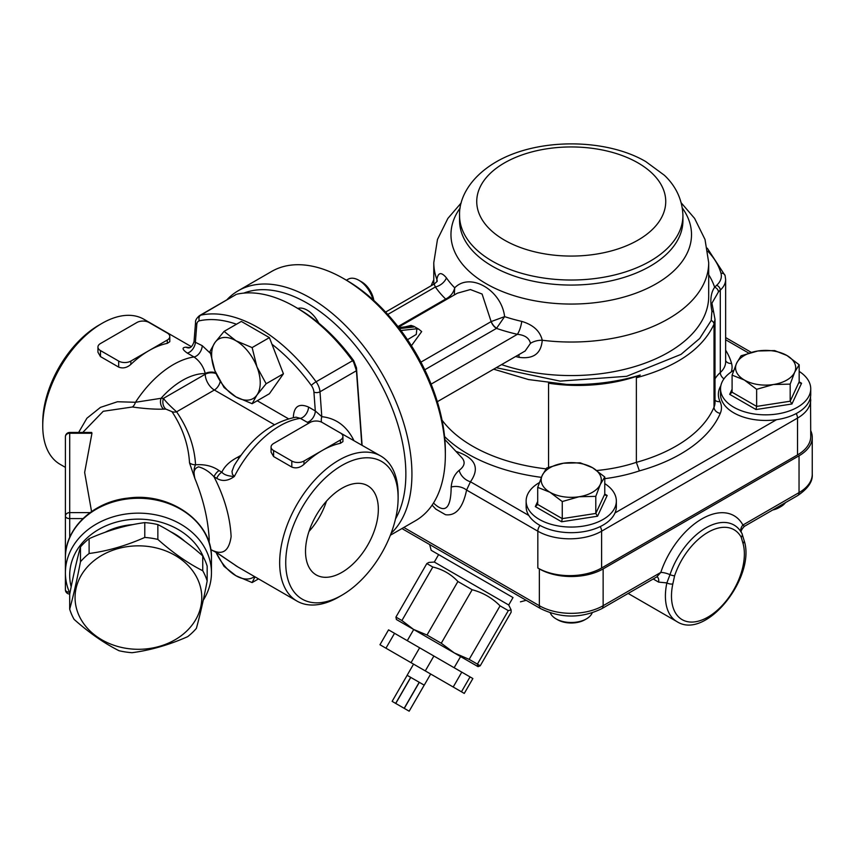 <?xml version="1.0" encoding="UTF-8"?>
<svg xmlns="http://www.w3.org/2000/svg" width="855" height="855" viewBox="0 0 855 855"><rect width="100%" height="100%" fill="white"/><g stroke="black" fill="none" stroke-linecap="round" stroke-linejoin="round"><path stroke-width="1.28" d="M409.171 711.2L424.208 685.154L419.313 682.333L424.198 685.154L409.16 711.189L404.276 708.378L392.124 701.357L407.151 675.311L410.689 677.352L395.651 703.398M419.313 682.333L404.276 708.378M419.207 682.269L410.785 677.417L419.207 682.269L404.169 708.314M410.785 677.417L395.758 703.451M410.689 677.352L407.119 675.3L413.564 664.132L417.229 666.248L430.674 674.018L424.23 685.176M394.54 633.309L388.555 629.857L379.962 644.734L385.947 648.197L394.54 633.309L419.634 647.801L411.041 662.678L385.947 648.197M470.047 676.904L461.454 691.791L464.276 693.416L472.868 678.539L419.634 647.801M433.88 656.02L425.288 670.908L411.041 662.678M461.786 672.137L453.203 687.014L425.288 670.908M461.454 691.791L453.203 687.014M407.279 640.662L413.724 629.504L453.727 652.6L460.589 656.565L454.144 667.723M508.319 610.62L500.068 605.853C492.213 597.955 482.915 592.59 472.152 589.736L457.906 581.507C451.002 574.165 442.634 569.334 432.812 567.025L426.827 563.563L428.911 562.419L434.319 562.045L508.714 604.998L511.098 609.872L508.319 610.62L477.421 664.132L478.073 666.665L480.243 665.767L511.14 612.244L511.098 609.872M480.243 665.767L474.258 662.304M477.902 666.558L454.283 652.921L469.16 659.365L477.421 664.132M460.781 656.672L478.073 666.665M396.41 619.512L395.929 617.086L401.914 620.538L413.531 629.398L396.41 619.512M413.531 629.398L427.008 635.03L441.255 643.249L454.283 652.921L413.531 629.398M395.929 617.086L426.827 563.563M401.914 620.538L432.812 567.025M427.008 635.03L457.906 581.507M441.255 643.249L472.152 589.736M469.16 659.365L500.068 605.853M513.011 597.56L431.177 550.31L513.011 597.56L508.714 604.998M797.523 454.913L601.61 568.009L601.61 531.19L797.523 418.084L797.523 454.913A45.101 26.035 0 0 0 810.732 436.499L810.529 396.88M444.846 439.502L461.999 457.895C465.548 462.053 464.607 466.199 459.188 470.336C454.561 474.194 451.889 479.762 451.173 487.061A12.889 8.7 -169.7 0 1 466.584 490.054L537.827 531.19L537.827 568.009A45.101 26.035 0 0 0 601.61 568.009M431.198 285.752A115.981 66.957 180 0 1 433.784 279.841M566.758 384.429A143.897 83.074 180 0 1 548.557 383.211A115.981 66.957 180 0 0 640.235 375.056C617.225 382.014 592.729 385.145 566.758 384.429L528.54 379.567L493.656 369.178M713.743 312.556A4.296 2.757 160.5 0 0 713.722 312.502L711.937 303.194L718.424 291.961A4.296 3.089 -136.8 0 0 714.652 287.269C710.762 292.784 709.853 300.725 711.916 311.092L711.21 320.475A4.296 3.431 -156.7 0 1 714.021 324.216L715.004 319.364L715.015 402.47A34.36 19.836 180 0 1 714.021 407.204A143.897 83.074 180 0 1 636.366 462.341L636.366 377.771C676.519 366.859 702.404 349.011 714.021 324.216L714.021 407.204A6.445 5.109 23 0 0 720.284 413.35A40.805 23.555 0 0 0 720.028 401.561A47.249 27.275 180 0 1 720.851 385.712M715.004 319.353L713.722 312.502A4.296 2.757 160.5 0 0 711.916 311.092M711.21 320.475L699.679 338.495L681.008 354.387L626.64 376.307L560.046 381.116L496.231 367.693M636.366 377.771L640.235 375.056M548.557 467.279L548.557 383.211M596.833 470.496A115.981 66.957 180 0 0 636.366 462.341L639.38 470.891A150.341 86.793 0 0 0 720.284 413.35M398.74 327.583L409.417 326.418L413.82 327.005L413.799 326.3L418.875 329.239L416.855 328.758L416.278 334.423L407.493 339.713M413.799 326.3L411.009 325.424L404.864 326.909M411.426 345.73L421.675 331.59L418.875 329.239M431.112 384.13L517.382 334.316C524.863 335.064 529.224 338.088 530.463 343.357L525.152 350.999M398.441 327.209L457.35 293.201L470.389 289.546L482.092 294.035L491.133 321.598A8.593 4.959 -120 0 0 496.488 328.384L504.61 316.628C501.543 290.027 470.122 271.911 454.71 287.814C453.503 292.773 450.564 296.482 445.915 298.929L445.658 299.036A8.593 4.959 -120 0 0 446.513 299.453M518.857 354.633A12.889 3.997 -76.7 0 1 519.06 357.347C533.402 359.282 541.14 353.585 542.252 340.247C540.082 331.12 533.253 324.836 521.774 321.395A134.235 77.495 180 0 1 504.61 316.628L491.208 321.555A8.593 4.906 -121.8 0 0 496.67 328.224M385.594 312.086L434.126 284.052L435.377 286.97A12.889 9.779 145.5 0 0 446.46 277.907C441.34 271.783 438.155 272.285 436.884 279.414L436.852 281.477M454.294 294.964L454.71 287.814A134.235 77.495 180 0 1 446.46 277.907M530.463 343.357A12.889 7.118 171.8 0 1 542.252 340.247A137.452 79.355 0 0 0 708.699 262.677L705.012 239.475L694.613 218.42L681.264 202.902M424.775 369.777L496.488 328.384A146.152 84.378 -0 0 0 517.382 334.316A12.889 3.88 102.9 0 0 521.774 321.395M434.137 284.063L437.162 281.423A12.889 8.625 2 0 0 437.172 281.263M437.162 280.889A12.889 8.625 2 0 0 436.884 279.414A137.452 79.355 0 0 1 433.784 262.677L437.471 239.475L447.87 218.42L461.219 202.902M445.915 298.929A8.593 4.777 -120.5 0 0 446.716 299.336M451.173 487.061C450.959 508.137 445.38 513.759 434.436 503.916L434.393 503.862M432.117 505.123L435.751 509.078L445.519 514.721C455.865 516.11 462.886 507.891 466.584 490.054L470.464 481.771A12.889 9.426 40.6 0 1 459.188 470.336M537.827 568.009L539.355 568.896A45.101 26.035 0 0 0 603.138 568.896L799.04 455.79A45.101 26.035 0 0 0 812.25 437.375A45.101 26.035 0 0 0 810.732 430.674M812.25 437.375L812.25 474.194A45.101 26.035 180 0 1 799.04 492.608A6.445 3.719 60 0 1 797.704 495.558L744.406 526.338L742.91 525.023A8.593 6.616 -28.7 0 0 741.232 532.216M799.04 455.79L799.04 492.608L742.91 525.023A64.435 37.203 120 0 0 701.848 518.91A64.435 37.203 120 0 0 660.787 572.433L656.95 576.708M603.138 568.896L603.138 605.714L660.787 572.433A8.593 2.319 -161.4 0 1 669.999 574.656L666.868 582.918A55.842 32.244 120 0 0 676.968 621.638L628.147 593.456M657.196 576.869A8.593 4.959 -60 0 1 658.607 582.105L666.868 582.907A4.296 1.721 -168 0 0 672.832 583.922L674.606 575.768A52.283 30.181 -60 0 1 707.919 532.344A52.283 30.181 -60 0 1 741.242 537.293L743.016 543.406A51.546 29.765 -60 0 1 707.919 617.118A51.546 29.765 -60 0 1 672.832 583.922M741.242 537.293A4.296 3.313 -28.7 0 0 741.969 533.477L744.107 540.488A4.296 3.057 164.2 0 1 744.107 540.478A4.296 3.057 164.2 0 1 743.016 543.406M539.323 482.626A45.101 26.035 0 0 0 526.135 501.03A45.101 26.035 0 0 0 539.355 519.434A45.101 26.035 0 0 0 583.292 526.114A45.101 26.035 0 0 0 615.002 507.325A45.101 26.035 0 0 0 616.348 501.03A45.101 26.035 0 0 0 604.774 483.62M616.348 501.03L616.348 506.641A45.101 26.035 180 0 1 615.002 512.936A45.101 26.035 180 0 1 573.523 532.644A45.101 26.035 180 0 1 528.807 515.458A45.101 26.035 180 0 1 526.135 506.641L526.135 501.03M549.979 492.256A30.064 17.357 0 0 0 579.027 496.755A30.064 17.357 0 0 0 600.285 484.475A30.064 17.357 0 0 0 592.504 467.706A30.064 17.357 0 0 0 563.456 463.218A30.064 17.357 0 0 0 542.198 475.487A30.064 17.357 0 0 0 549.979 492.256L537.71 487.361L542.198 475.487L546.687 468.006L563.456 463.218L580.224 462.812L592.504 467.706L604.774 476.983L600.285 484.475L595.796 496.349L579.027 496.755L562.259 501.543L549.979 492.256M557.578 619.747L556.06 618.87L557.578 619.747A19.334 11.158 0 0 0 584.906 619.747L586.434 618.87A21.482 12.398 180 0 1 556.06 618.87L556.06 618.87A21.482 12.398 180 0 1 550.31 612.885M592.173 612.885A21.482 12.398 180 0 1 586.434 618.87M604.774 476.983L604.774 494.083L605.479 495.216L607.178 495.473L604.774 494.083L595.796 513.449L595.796 496.349M561.617 521.774L597.549 516.217L595.796 513.449L562.259 518.632L537.71 504.461L535.305 506.588L561.617 521.774L562.259 518.632L562.259 501.543M537.71 504.461L537.71 487.361M810.732 388.801L810.732 394.412A45.101 26.035 180 0 1 776.543 419.677A45.101 26.035 180 0 1 720.53 394.412L720.53 388.801A45.101 26.035 0 0 0 733.74 407.215A45.101 26.035 0 0 0 782.891 412.858A45.101 26.035 0 0 0 810.732 388.801A45.101 26.035 0 0 0 799.169 371.391M733.708 370.407A45.101 26.035 0 0 0 720.53 388.801M744.374 380.026A30.064 17.357 0 0 0 773.412 384.526A30.064 17.357 0 0 0 794.669 372.246A30.064 17.357 0 0 0 786.889 355.477A30.064 17.357 0 0 0 757.851 350.988A30.064 17.357 0 0 0 736.583 363.257A30.064 17.357 0 0 0 744.374 380.026L732.094 375.131L736.583 363.257L741.082 355.776L757.851 350.988L774.619 350.582L786.889 355.477L799.169 364.764L794.669 372.246L790.18 384.119L773.412 384.526L756.643 389.314L744.374 380.026M772.664 510.018A19.334 11.158 0 0 0 779.3 507.517L780.818 506.641A21.482 12.398 180 0 1 773.871 509.324M785.467 502.633A21.482 12.398 180 0 1 780.818 506.641M799.169 364.764L799.169 381.854L799.863 382.987L801.563 383.243L799.169 381.854L790.18 401.219L790.18 384.119M756.002 409.545L791.933 403.988L790.18 401.219L756.643 406.403L732.094 392.231L729.7 394.358L756.002 409.545L756.643 406.403L756.643 389.314M732.094 392.231L732.094 375.131M198.157 580.331A63.356 51.728 180 0 0 90.267 563.958A63.356 51.728 180 0 0 126.85 648.432A63.356 51.728 180 0 0 198.157 580.331M157.854 539.42C172.817 552.747 187.779 563.189 202.742 570.745L202.742 555.921C187.779 542.594 172.817 532.152 157.854 524.585A70.879 57.873 180 0 0 144.784 522.608C126.23 525.077 107.666 530.442 89.112 538.682A70.879 57.873 180 0 0 80.477 546.922C76.875 559.843 73.284 575.65 69.683 594.332L69.683 609.155C73.284 596.245 76.875 580.438 80.477 561.756A70.879 57.873 -0 0 1 89.112 553.506C107.666 551.037 126.23 545.672 144.784 537.432A70.879 57.873 -0 0 1 157.854 539.42L157.854 524.585M202.742 570.745A70.879 57.873 -0 0 1 205.243 575.778A70.879 57.873 -0 0 1 207.167 580.983L207.167 566.149A70.879 57.873 180 0 0 205.243 560.955A70.879 57.873 180 0 0 202.742 555.921M207.167 580.983C203.565 599.665 199.974 615.461 196.372 628.382A70.879 57.873 -0 0 1 187.737 636.633C169.183 644.873 150.619 650.228 132.065 652.707A70.879 57.873 -0 0 1 118.995 650.719C104.032 643.163 89.08 632.721 74.118 619.394A70.879 57.873 -0 0 1 69.683 609.155M80.477 561.756L80.477 546.922M89.112 553.506L89.112 538.682M144.784 537.432L144.784 522.608M104.941 532.376A62.287 50.851 0 0 1 133.027 524.596M170.241 531.532A62.287 50.851 0 0 1 185.001 541.493M256.97 366.923A34.36 19.836 -120 0 0 235.927 340.75A34.36 19.836 -120 0 0 214.883 342.631A34.36 19.836 -120 0 0 214.883 370.685A34.36 19.836 -120 0 0 235.927 396.859A34.36 19.836 -120 0 0 256.97 394.978A34.36 19.836 -120 0 0 256.97 366.923L266.151 383.745L256.97 394.978L252.118 403.71L235.927 396.859L224.063 387.507L214.883 370.685L210.031 351.352L214.883 342.631L224.063 331.398L235.927 340.75L252.118 347.59L256.97 366.923M224.063 331.398L241.334 321.427L269.389 337.618L283.422 373.785L269.389 393.738L252.118 403.71M283.422 373.785L266.151 383.745M269.389 337.618L252.118 347.59M373.827 300.447A17.527 10.121 -120 0 0 361.665 281.894L358.876 280.28A21.482 12.398 60 0 1 373.058 299.752M346.414 280.216L348.135 279.222A21.482 12.398 60 0 1 358.876 280.28M318.787 323.126A21.482 12.398 -120 0 0 297.839 308.452M216.101 552.448A34.36 19.836 -120 0 0 235.927 575.725A34.36 19.836 -120 0 0 254.448 576.527M254.993 576.836L252.118 582.576L235.927 575.725L224.063 566.373L216.069 552.426M258.531 578.878L252.118 582.576M391.098 533.317A143.897 83.074 -120 0 0 377.151 365.577A143.897 83.074 -120 0 0 238.235 290.743A143.897 83.074 -120 0 0 226.853 299.838M243.846 293.105A139.6 80.594 60 0 1 368.334 363.001A139.6 80.594 60 0 1 395.491 518.974M238.235 290.743L271.644 271.452A143.897 83.074 60 0 1 343.592 278.58A143.897 83.074 60 0 1 445.348 454.817A143.897 83.074 60 0 1 415.541 520.695L390.361 535.23M445.348 454.817L445.348 451.312A139.6 80.594 -120 0 0 346.638 280.333L343.592 278.58M362.093 445.231L356.471 367.757L353.692 360.66A139.6 80.594 -120 0 0 297.882 308.484L294.847 306.731A143.897 83.074 60 0 1 352.527 360.735L316.083 381.779A143.897 83.074 -120 0 0 200.722 315.174L236.226 294.43L199.439 315.666C196.532 318.252 195.229 320.486 195.549 322.378A4.296 2.683 -175.5 0 0 196.789 324.473A8.593 4.959 60 0 1 199.397 320.807A4.296 3.452 -102.3 0 1 200.722 315.174A12.889 7.439 -120 0 0 199.439 315.666M237.166 294.131A143.897 83.074 60 0 1 294.847 306.731M353.692 360.66L353.639 362.221L352.527 360.735M271.954 344.234A139.6 80.594 60 0 1 311.316 385.423A8.593 4.959 60 0 1 313.924 392.092A4.296 2.255 -4.2 0 0 319.994 391.782L356.439 370.739L353.639 362.221M356.439 370.739L361.836 445.092M398.12 497.867A79.462 45.881 -60 0 1 341.925 595.187A79.462 45.881 -60 0 1 285.73 562.75A79.462 45.881 -60 0 1 341.925 465.43A79.462 45.881 -60 0 1 398.12 497.867L398.12 494.361A83.758 48.361 120 0 0 380.764 456.014A83.758 48.361 120 0 0 316.222 478.458A83.758 48.361 120 0 0 279.66 562.75A83.758 48.361 120 0 0 297.006 601.097L237.776 566.897A83.758 48.361 -60 0 1 234.377 564.578L216.743 552.597A8.593 4.959 120 0 0 217.523 553.27A8.593 4.959 120 0 0 217.555 553.281A8.593 4.959 120 0 0 217.747 553.388M353.874 440.485C346.809 426.196 336.122 418.255 321.801 416.674L315.303 410.956L308.516 407.033A8.593 4.959 -60 0 1 300.319 418.341A83.758 48.361 -60 0 0 234.377 476.438C228.21 476.214 224.031 474.803 221.851 472.195A8.593 4.959 120 0 0 216.743 478.351C222.247 481.664 228.125 481.023 234.377 476.438L232.421 474.333L231.994 471.351L234.163 465.601C251.092 438.006 271.708 421.868 296.012 417.176L300.319 418.341L308.837 423.161M239.026 458.045A12.889 7.439 60 0 1 237.519 457.318C229.706 461.401 224.48 466.37 221.851 472.206M69.704 537.453L69.704 432.459L91.688 432.459L91.955 433.25L84.645 472.42L91.56 511.547M69.704 432.459A4.296 4.296 0 0 0 65.408 436.755L65.408 589.758A4.296 4.296 0 0 0 69.704 594.054L69.704 592.921M90.074 512.605L69.704 512.605A4.296 3.506 180 0 0 65.408 516.11A4.296 2.479 0 0 0 69.704 518.59L82.946 518.59M203.234 600.253A73.017 59.626 180 0 0 211.452 572.775L211.452 557.898A73.017 59.626 0 0 0 138.425 498.273A73.017 59.626 0 0 0 65.408 557.898C64.745 528.369 93.334 501.575 128.1 498.091C170.049 492.031 212.66 521.977 211.452 557.898M211.452 572.775A73.017 59.626 180 0 0 138.425 513.15A73.017 59.626 180 0 0 65.408 572.775A73.017 59.626 180 0 0 69.875 593.327M71.168 586.808A68.731 56.12 0 0 1 120.576 521.069A68.731 56.12 0 0 1 203.704 557.706M100.463 343.55L136.907 322.506A8.593 4.959 180 0 1 149.059 322.506L167.281 333.033A8.593 4.959 180 0 1 169.792 336.539A8.593 4.959 180 0 1 167.281 340.044L149.059 350.571A83.758 48.361 120 0 0 130.836 364.412C126.914 367.821 122.864 368.719 118.685 367.105L100.463 356.588L97.94 352.196L97.94 347.055A8.593 4.959 180 0 1 100.463 343.55M169.792 336.539L169.792 341.679L167.281 343.368A83.758 48.361 120 0 0 149.059 350.571L130.836 361.088A8.593 4.959 180 0 1 118.685 361.088L100.463 350.571A8.593 4.959 180 0 1 97.94 347.055M273.589 443.51L310.034 422.466A8.593 4.959 180 0 1 322.185 422.466L340.408 432.983A8.593 4.959 180 0 1 342.919 436.488A8.593 4.959 180 0 1 340.408 440.004L322.185 450.521A83.758 48.361 120 0 0 303.963 464.361C300.041 467.771 295.99 468.668 291.812 467.065L273.589 456.538L271.067 452.145L271.067 447.015A8.593 4.959 180 0 1 273.589 443.51M342.919 436.488L342.919 441.629L340.408 443.318A83.758 48.361 120 0 0 322.185 450.521L303.963 461.037A8.593 4.959 180 0 1 291.812 461.037L273.589 450.521A8.593 4.959 180 0 1 271.067 447.015M82.743 432.459L103.231 411.287L132.397 406.991C144.41 408.679 154.841 409.395 163.69 409.15L165.827 409.085L171.983 411.65C182.649 427.842 188.495 444.921 189.521 462.897L194.897 478.544C203.255 498.871 208.032 519.113 209.219 539.259M209.219 539.27L209.112 542.711M189.521 462.897A8.593 7.011 175.7 0 0 195.549 464.767C193.796 468.102 193.572 472.697 194.897 478.544C192.931 472.227 194.171 468.326 198.627 466.851C204.334 468.476 209.454 471.789 213.996 476.759L216.743 478.351M216.743 552.597L210.747 549.519M217.555 553.281L214.808 551.699A8.593 4.959 120 0 1 214.776 551.689A8.593 4.959 120 0 1 213.996 551.015C223.444 554.906 229.151 550.118 231.117 536.63C230.155 517.147 224.459 497.193 213.996 476.759A8.593 4.959 120 0 1 219.104 470.613C212.681 466.093 204.837 464.147 195.549 464.767C194.523 446.428 188.207 428.783 176.59 411.832C169.536 405.484 165.175 400.995 163.497 398.345A8.593 6.712 -87.6 0 0 165.827 409.085M189.853 347.6L185.984 347.194C181.741 347.472 182.158 349.417 187.234 353.051L194.01 356.963C199.76 361.088 203.501 366.613 205.243 373.55A8.593 4.959 180 0 1 215.738 372.801M163.69 409.15A8.593 6.637 89.4 0 1 161.039 398.302L135.475 402.278L117.456 401.743L100.452 407.386L86.911 418.223L78.628 432.459M171.983 411.65A8.593 6.455 143.6 0 0 176.59 411.832L214.359 390.019L274.38 424.679M132.397 406.991A8.593 4.542 99.5 0 0 135.475 402.278A83.758 48.361 120 0 1 194.01 356.963A8.593 4.959 -60 0 0 202.208 345.655L194.032 341.626L195.549 322.378M101.98 323.382L98.934 325.146A79.462 45.881 120 0 0 42.75 422.466L42.75 425.972A83.758 48.361 -60 0 1 101.98 323.382A83.758 48.361 -60 0 1 143.854 319.236L191.381 346.681M65.408 467.375L60.096 464.318A83.758 48.361 -60 0 1 42.75 425.972M378.338 509.291A51.492 29.722 -60 0 1 355.488 561.5A51.492 29.722 -60 0 1 315.623 574.56A51.492 29.722 -60 0 1 316.179 515.447A51.492 29.722 -60 0 1 367.094 485.405A51.492 29.722 -60 0 1 378.338 509.291M297.006 601.097A83.758 48.361 120 0 0 338.89 596.95L341.925 595.187M335.246 430.012L380.764 456.014M308.516 407.033C298.961 402.983 293.896 406.435 293.329 417.39A8.593 4.959 180 0 1 293.607 417.561M313.924 392.092L315.303 410.956A8.593 4.959 -60 0 1 307.105 422.252M311.316 385.423A4.296 0.641 -36.1 0 1 316.083 381.779A12.889 7.439 -120 0 1 319.994 391.782L321.801 416.674A8.593 6.53 -84.7 0 0 321.501 422.113M188.624 347.932L188.57 347.932A8.593 6.958 92.4 0 1 185.984 347.194M196.789 324.473L195.421 341.744A8.593 4.959 -60 0 1 187.234 353.051M326.439 501.201A49.398 28.514 -60 0 1 308.976 531.457M504.418 162.931A94.499 54.56 0 0 0 546.783 254.213A94.499 54.56 0 0 0 662.518 187.395A94.499 54.56 0 0 0 504.418 162.931M459.563 215.546A111.684 64.478 0 0 0 571.247 280.023A111.684 64.478 0 0 0 682.921 215.546C682.301 195.389 671.88 182.275 664.324 175.222L645.771 161.584C606.088 138.254 537.485 137.548 495.825 162.087C469.053 177.84 458.846 199.279 459.563 215.546L459.563 220.59A111.684 64.478 0 0 0 571.247 285.068A111.684 64.478 0 0 0 682.921 220.59L682.921 215.546M460.14 208.022A120.266 69.437 0 0 0 511.547 294.9A120.266 69.437 0 0 0 650.751 286.724A120.266 69.437 0 0 0 682.343 208.022M796.176 413.564A6.445 3.719 60 0 1 797.523 418.084A45.101 26.035 0 0 0 810.732 399.67M540.018 525.43A6.445 3.719 -60 0 0 537.827 531.19A45.101 26.035 0 0 0 601.61 531.19A6.445 3.719 -120 0 0 600.221 526.595M776.543 419.677L615.002 512.936M725.639 339.756L748.724 353.083M707.801 251.199A118.129 68.197 180 0 1 720.957 273.215A30.064 17.357 180 0 1 716.661 285.292A57.99 33.484 0 0 0 714.652 287.269A146.045 84.314 0 0 0 708.699 274.733M718.424 291.961A53.694 31.004 180 0 1 720.295 290.123A34.36 19.836 0 0 0 725.639 279.5L725.639 361.911A34.36 19.836 180 0 1 720.295 372.545A53.694 31.004 0 0 0 715.015 378.808M716.661 285.292A4.296 2.96 -132.3 0 1 720.295 290.123L720.295 372.545A6.445 4.446 47.7 0 0 723.95 378.851M707.267 248.164L725.093 275.567A4.296 3.463 164.3 0 0 720.957 273.215M546.035 468.861A143.897 83.074 180 0 1 442.035 420.147M731.228 371.957A40.805 23.555 0 0 0 731.559 363.418A128.859 74.396 0 0 0 725.639 350.165M731.559 363.418A6.445 5.194 -15.7 0 1 725.639 360.628M444.557 436.531A150.341 86.793 0 0 0 541.375 477.347M720.028 401.561A6.445 5.077 -25.2 0 1 715.015 400.193M604.774 478.661A122.415 70.676 0 0 0 639.38 470.891M416.855 328.758L400.952 330.511M399.499 328.577L413.82 327.005M491.133 321.598L420.916 362.135M515.618 356.503A137.452 79.355 0 0 0 519.06 357.347M708.699 262.677L708.699 296.204A137.452 79.355 180 0 1 639.497 365.096A137.452 79.355 180 0 1 501.564 364.615M387.775 314.458L435.377 286.97A146.152 84.378 0 0 0 445.658 299.036L397.949 326.578M528.807 515.458L470.464 481.771C480.179 467.867 475.337 457.735 455.918 451.376M539.355 568.896L539.355 605.714L403.817 527.46M603.138 605.714A45.101 26.035 180 0 1 539.355 605.714A6.445 3.719 -60 0 0 540.681 608.664C561.051 618.486 581.432 618.486 601.802 608.664A6.445 3.719 -120 0 0 603.138 605.714M653.199 578.985L658.607 582.105M740.206 530.688L741.969 533.477A4.296 3.313 -28.7 0 0 741.798 533.199A56.334 32.522 120 0 0 740.206 530.688A56.334 32.522 120 0 0 704.21 528.882A56.334 32.522 120 0 0 669.999 574.656A4.296 1.165 18.6 0 0 674.606 575.768M537.71 501.425L535.305 506.588M597.549 516.217L607.178 495.473M732.094 389.196L729.7 394.358M791.933 403.988L801.563 383.243M356.332 369.2L356.471 367.757M199.397 320.807A139.6 80.594 60 0 1 236.472 324.227M240.96 455.33L237.519 457.318M65.408 436.755A4.296 3.506 -0 0 1 69.704 433.25L91.955 433.25M69.405 592.237A4.296 2.479 180 0 1 65.408 589.758M100.463 350.571L100.463 356.588M118.685 361.088L118.685 367.105M167.281 340.044L167.281 343.368M130.836 361.088L130.836 364.412M273.589 450.521L273.589 456.538M291.812 461.037L291.812 467.065M340.408 440.004L340.408 443.318M303.963 461.037L303.963 464.361M221.851 472.195L219.104 470.613M216.101 373.624A8.593 4.959 180 0 0 205.243 374.244L163.497 398.345L161.039 398.302A70.879 40.922 -60 0 1 205.243 373.55L205.243 374.244A12.889 7.439 -120 0 0 214.359 390.019A8.593 4.959 -60 0 0 220.205 381.554M210.33 353.265L202.208 345.655M288.445 418.768L257.237 400.749M438.615 554.596L434.319 562.045M725.639 337.575L751.256 352.367M725.093 275.567L725.639 279.5M433.528 284.405L433.784 283.721M525.226 350.956L437.333 401.7M433.784 284.255L433.784 262.677M433.538 502.943L434.426 503.905M520.449 601.845L526.21 600.306M431.177 550.31L429.638 544.55M797.704 495.558C808.028 488.59 812.881 481.461 812.25 474.194M401.925 528.55L540.681 608.664M601.802 608.664L656.619 577.018M744.395 526.338C741.531 529.352 740.558 531.489 741.488 532.729M744.107 540.478C756.322 576.462 706.283 640.673 676.968 621.638M237.776 566.897L233.415 563.937M65.408 572.775L65.408 557.898M233.875 564.268L217.523 553.26M210.757 549.594L214.616 551.582M194.032 341.626C192.674 345.837 190.847 347.942 188.538 347.942L188.581 347.942"/></g></svg>
